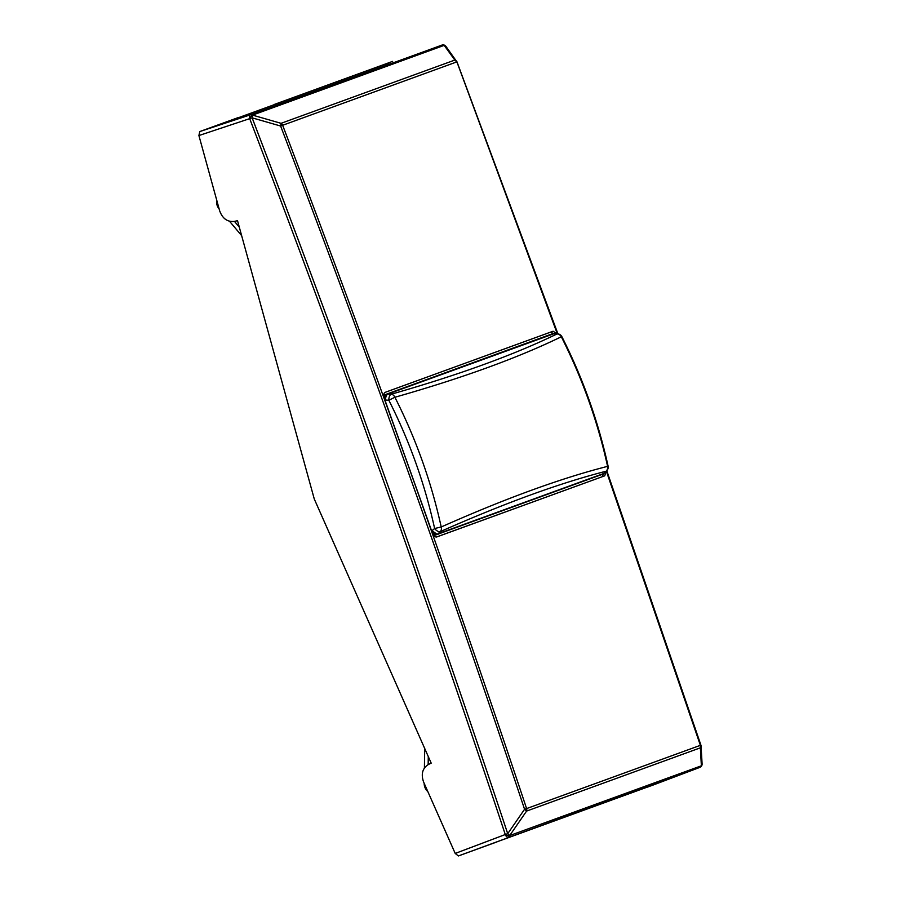 <?xml version="1.0" encoding="UTF-8"?>
<svg xmlns="http://www.w3.org/2000/svg" width="901" height="901" viewBox="0 0 901 901"><rect width="100%" height="100%" fill="white"/><g stroke="black" fill="none" stroke-linecap="round" stroke-linejoin="round"><path stroke-width="1.35" d="M606.069 471.392L604.729 475.818L436.399 537.03M602.15 476.697L603.602 473.656M553.631 333.607L550.545 332.154L385.054 392.385M314.28 499.019L237.515 220.677L234.677 221.364C227.57 222.243 222.558 218.729 219.664 210.823L198.907 135.544L252.134 117.84C342.662 354.577 427.862 593.196 507.714 833.695L509.729 835.542A3.446 1.318 -159.2 0 1 505.258 834.54L455.208 853.438L423.594 782.012C420.835 774.06 422.479 768.181 428.561 764.397L431.196 763.147L314.28 499.019M496.969 841.827L647.504 787.035M496.992 841.894L458.384 855.95L455.208 853.438M238.427 117.704L388.973 62.912M556.953 333.82L553.101 331.219L385.166 392.34C383.646 393.219 383.342 395.167 384.254 398.174L432.401 533.043C433.606 535.949 435.07 537.244 436.794 536.94L604.729 475.818M198.907 135.544L199.763 131.569L238.382 117.524M458.384 855.95L699.84 767.393A3.446 1.948 -110.7 0 1 699.84 767.393L647.537 787.102M392.611 61.381L388.917 62.732M442.076 45.05A3.446 1.948 71.7 0 0 441.997 45.073A3.446 3.446 0 0 1 444.835 45.377L444.88 45.41A3.446 1.374 120.6 0 0 444.835 45.377A3.446 1.374 120.6 0 0 444.159 45.365L444.204 45.388A3.446 1.374 120.6 0 1 444.88 45.41A3.446 1.374 120.6 0 1 445.105 45.669M557.314 333.843L456.897 61.865L282.644 125.273A3.446 2.883 -110 0 0 281.044 123.324L252.517 115.114A3.446 2.883 -110 0 0 250.32 114.832L441.963 45.084A3.446 1.948 71.7 0 1 441.997 45.073L441.963 45.084A3.446 2.883 -110 0 1 444.159 45.365L252.517 115.114A3.446 1.295 120 0 0 249.69 118.729A3.446 1.847 71.7 0 1 250.32 114.832L199.763 131.569M505.27 834.495L507.714 833.695L524.562 809.278L526.601 808.58A3.446 2.883 70 0 1 526.589 811.08L524.562 809.278C448.101 579.805 366.797 352.054 280.628 126.027L252.134 117.84A3.446 0.563 -74 0 0 252.562 115.148A3.446 1.295 120 0 0 249.735 118.763C340.251 355.456 425.43 594.029 505.27 834.495L505.258 834.54A3.446 1.847 -110.7 0 0 508.198 837.142A3.446 2.883 -110 0 0 509.729 835.542L701.372 765.794L700.37 747.83L526.589 811.08L509.741 835.497A3.446 1.318 -159.2 0 1 505.27 834.495M606.328 471.144L700.381 745.33L526.601 808.58C450.14 579.084 368.813 351.322 282.644 125.273L280.628 126.027L281.044 123.324L454.825 60.074L444.204 45.388A3.446 2.748 144.1 0 1 445.916 46.356L445.916 46.356A3.446 3.446 0 0 0 444.88 45.41M700.381 745.33A3.446 2.883 70 0 1 700.37 747.83L700.381 745.33L701.068 746.005A3.446 3.446 0 0 0 700.91 745.116L606.778 470.705M456.897 61.854L445.916 46.356M456.897 61.865L454.825 60.074A3.446 2.883 -110 0 1 456.424 62.023M433.685 535.431L602.307 474.343A5.169 2.883 69.9 0 0 602.318 474.343L602.318 474.343A5.169 5.169 0 0 0 604.075 473.262L606.564 470.93A5.169 5.169 0 0 0 608.074 466.042L607.589 466.358C597.622 421.229 582.192 378.037 561.323 336.771C518.041 357.832 462.562 378.003 394.897 397.262L394.897 397.262C415.857 438.55 431.297 481.787 441.208 526.984C505.551 498.411 561.008 478.206 607.589 466.358A5.169 4.64 -104.3 0 1 606.046 471.234A5.169 2.714 46.8 0 0 606.564 470.93M383.725 395.426L550.218 334.564M431.669 530.948L434.62 528.515A5.169 2.647 -132.9 0 0 440.285 531.646L437.897 533.865C438.55 535.239 436.658 534.203 432.243 530.734A5.169 2.804 69.9 0 0 436.647 534.642L602.307 474.343A5.169 4.325 70 0 0 603.569 473.566A5.169 2.714 46.8 0 0 604.075 473.262M434.631 535.374L436.647 534.642A5.169 4.325 70 0 0 437.897 533.865L603.569 473.566L606.046 471.234C559.645 483.094 504.391 503.231 440.285 531.646A5.169 3.931 -113.9 0 0 441.208 526.984L434.62 528.515C424.821 483.837 409.55 441.085 388.838 400.258L385.572 400.033A5.169 2.624 93.9 0 1 387.971 394.007L391.225 394.221A5.169 2.624 93.9 0 0 388.838 400.258L394.897 397.262A5.169 3.931 74.1 0 0 391.225 394.221C458.609 374.985 513.874 354.904 557.032 333.956A5.169 2.703 -85.9 0 1 557.651 333.866L554.25 333.618A5.169 5.169 0 0 0 552.2 333.888A5.169 2.883 -108.9 0 1 552.268 333.866M384.997 400.235L385.572 400.033A5.169 2.804 -108.9 0 1 386.506 394.188A5.169 4.325 -110 0 1 387.971 394.007L554.25 333.618M216.702 200.067A9.483 7.929 -110 0 0 219.157 208.964M427.829 791.596A9.483 7.929 70 0 1 424.168 783.318M229.53 221.274L241.648 235.645M239.294 227.131L234.474 221.409M424.405 768.012L424.709 748.494M428.279 756.57L428.155 764.6M389.277 62.597L274.625 104.325M553.101 331.219L550.545 332.154M701.913 764.949A3.446 1.397 -159.8 0 1 701.89 765.309A3.446 1.397 -159.8 0 1 701.383 765.737A3.446 2.771 176.8 0 0 702.093 763.924L701.079 746.005M702.093 763.924A3.446 3.446 0 0 1 701.89 765.309L701.868 765.354A3.446 1.397 -159.8 0 1 701.868 765.354A3.446 1.397 -159.8 0 1 701.372 765.794A3.446 2.883 -110 0 1 699.84 767.393L651.186 785.773M550.162 334.586L384.468 394.886M608.074 466.042C598.118 420.992 582.722 377.879 561.886 336.692L561.323 336.771A5.169 4.64 64.1 0 0 557.032 333.956L553.631 333.708A5.169 4.325 70 0 0 552.167 333.899A5.169 2.883 -108.9 0 1 552.2 333.888L550.184 334.575M699.852 767.382A3.446 3.446 0 0 0 701.868 765.354M557.933 333.899L456.965 61.831A3.446 3.446 0 0 0 456.537 61.043M600.314 475.075L602.318 474.343M561.886 336.692A5.169 5.169 0 0 0 557.651 333.866"/></g></svg>
